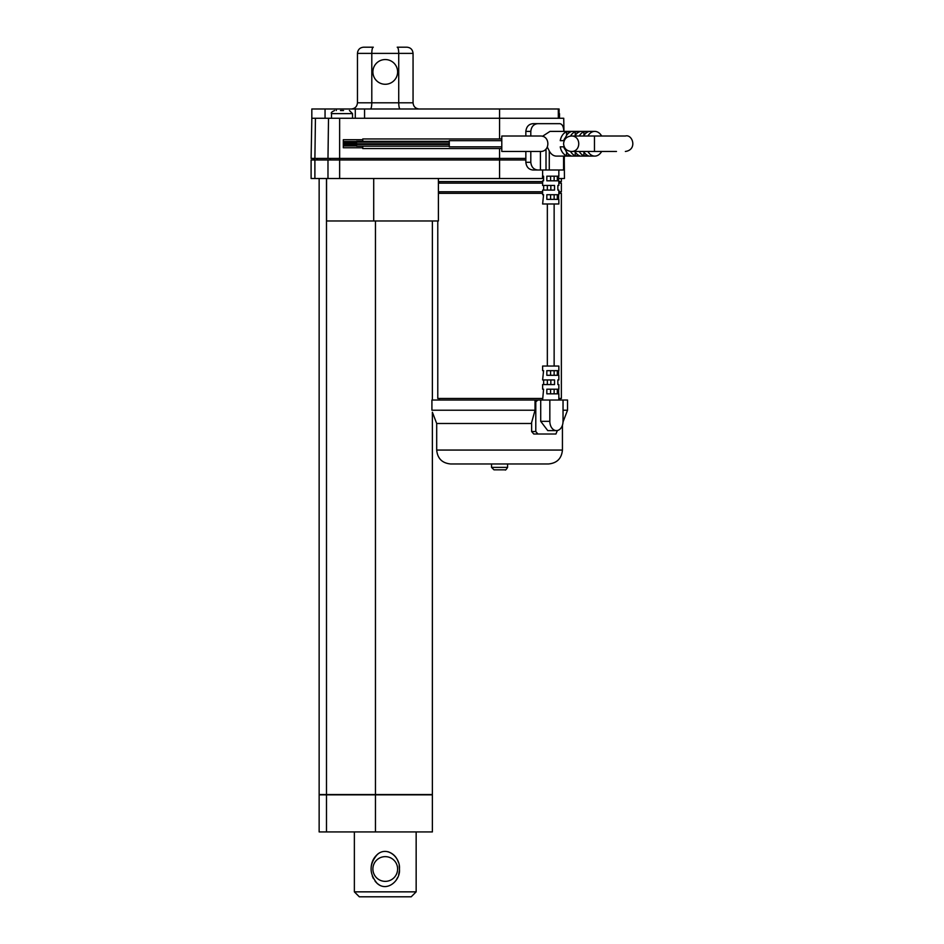 <?xml version="1.0" encoding="UTF-8"?>
<svg xmlns="http://www.w3.org/2000/svg" width="944" height="944" viewBox="0 0 944 944"><rect width="100%" height="100%" fill="white"/><g stroke="black" fill="none" stroke-linecap="round" stroke-linejoin="round"><path stroke-width="1.42" d="M501.795 146.839L449.273 146.839L449.273 140.656L501.795 140.656M449.273 141.317L356.584 141.317L356.584 143.854L343.309 143.866L343.309 147.76L362.767 147.76M501.795 138.957L362.767 138.957L362.767 141.317M362.767 146.178L362.767 148.538L501.795 148.538M540.416 151.465L501.795 151.465L501.795 136.019L540.416 136.019C550.328 135.653 550.328 151.842 540.416 151.465L540.44 170.003L533.03 170.003C528.817 169.613 526.422 167.041 525.843 162.285L525.843 151.465M449.273 143.854L356.584 143.854L356.584 146.178L449.273 146.178M356.584 141.541L343.309 141.541L343.309 143.63L356.584 143.63M356.584 142.391L343.309 142.391M356.584 144.715L343.309 144.715M362.767 139.724L343.309 139.724L343.309 141.27M357.764 51.448L357.457 53.383L371.794 53.383L371.794 102.813C371.688 106.589 371.24 108.654 370.437 108.985M406.888 47.2C410.593 47.53 412.658 49.584 413.059 53.383C412.658 49.584 410.593 47.53 406.888 47.2L397.223 47.2C398.144 47.53 398.651 49.584 398.722 53.383L413.059 53.383L413.059 102.813L398.722 102.813L398.722 53.383L371.794 53.383C371.865 49.584 372.361 47.53 373.293 47.2L363.629 47.2C359.912 47.53 357.859 49.584 357.457 53.383L357.457 102.813C357.056 106.589 355.003 108.654 351.274 108.985C355.003 108.654 357.056 106.589 357.457 102.813L398.722 102.813C398.828 106.589 399.277 108.654 400.079 108.985M559.096 112.088L559.096 113.622M343.545 110.531L340.465 110.531M349.422 110.531L352.513 113.622L331.497 113.622C330.719 112.855 331.757 111.829 334.589 110.531M542.623 193.331L438.405 193.331L438.405 191.785L542.623 191.785M558.848 191.785L561.361 191.785L561.361 183.136L558.848 183.136M542.623 181.59L438.405 181.59L438.405 183.136L542.623 183.136M437.78 220.979L437.78 398.474L542.623 398.474M558.848 398.474L561.361 398.474L561.361 193.331L558.848 193.331M556.429 430.606A9.263 6.596 -90 0 1 549.833 421.331L540.711 421.331L547.756 430.606L556.429 430.606A9.263 6.596 -90 0 0 563.037 421.331L563.037 400.02L535.036 400.02L537.903 400.02L535.036 402.486M563.037 400.02L567.533 400.02L567.533 410.215L563.037 410.215M535.036 410.215L431.915 410.215C432.517 412.847 432.517 412.847 431.915 410.215L431.915 400.02L535.036 400.02L535.036 410.215L531.354 423.49L436.694 423.49L436.694 450.064L562.435 450.064C561.609 458.513 556.984 463.138 548.535 463.964L450.595 463.964L548.535 463.964M563.804 131.393C563.627 126.649 562.305 124.077 559.816 123.664L537.809 123.664C533.69 124.065 531.342 126.638 530.799 131.393L530.799 136.019M537.809 123.664L533.03 123.664C528.817 124.065 526.422 126.638 525.843 131.393L525.843 136.019M542.493 136.302L549.998 131.393L594.791 131.393A12.355 8.803 90 0 0 587.923 136.019M530.799 151.465L530.799 162.285C531.342 167.017 533.679 169.59 537.809 170.003M507.601 467.363L507.601 463.964L507.601 467.363L491.529 467.363L491.529 463.964L491.529 467.363L494.007 469.841L505.123 469.829C505.335 470.501 506.161 469.675 507.601 467.363C506.161 469.675 505.335 470.501 505.123 469.841M499.789 469.841L494.149 469.841M587.923 151.465A12.355 8.803 90 0 0 594.791 156.102A12.355 8.803 90 0 0 601.658 151.465M601.658 136.019A12.355 8.803 90 0 0 594.791 131.393M594.791 156.102L556.429 156.102A12.355 8.803 90 0 1 549.278 150.946L547.343 147.158M565.491 149.954A7.729 5.499 -90 0 1 563.721 146.839L560.24 146.839A12.355 8.803 90 0 0 566.565 155.713L570.896 155.713A12.355 8.803 90 0 1 564.819 147.948M566.565 135.476L566.565 131.782A12.355 8.803 90 0 0 560.24 140.656L563.721 140.656A7.729 5.499 -90 0 1 565.491 137.541M566.565 131.782L570.896 131.782A12.355 8.803 90 0 0 564.819 139.547M570.542 151.429A12.355 8.803 90 0 0 575.238 155.713L579.581 155.713A12.355 8.803 90 0 1 574.908 151.465M575.238 135.476L575.238 131.782A12.355 8.803 90 0 0 570.542 136.054M575.238 131.782L579.581 131.782A12.355 8.803 90 0 0 574.908 136.019M579.238 151.465A12.355 8.803 90 0 0 583.911 155.713L588.254 155.713A12.355 8.803 90 0 1 583.581 151.465M583.911 135.476L583.911 131.782A12.355 8.803 90 0 0 579.238 136.019M583.911 131.782L588.254 131.782A12.355 8.803 90 0 0 583.581 136.019M566.565 155.713L566.565 152.019M616.479 151.465L594.472 151.465L594.472 136.019L625.376 136.019C632.61 133.847 637.672 149.825 625.376 151.465L625.365 151.465M563.58 143.748C564.052 139.063 566.624 136.491 571.309 136.019C581.221 135.653 581.221 151.842 571.309 151.465C566.624 151.005 564.052 148.432 563.58 143.748M564.276 156.102L564.276 170.003L540.44 170.003M554.14 199.361L554.14 194.724L554.14 199.361M550.6 199.361L550.6 194.724M550.6 370.662L550.6 375.299M554.14 370.662L554.14 375.299L554.14 370.662M550.6 389.199L550.6 393.837M554.14 389.199L554.14 393.837L554.14 389.199M543.579 370.662L542.623 370.662L543.579 370.662L542.623 379.936L554.541 379.936L554.541 384.574L542.623 384.574L542.623 389.199L543.579 389.199L542.623 389.199M557.314 375.299L557.314 370.662M558.624 370.662L558.624 375.299M542.623 370.662L542.623 366.036L558.848 366.036L558.848 370.662L546.836 370.662L546.836 375.299L558.848 375.299L558.848 379.936L557.845 379.936L557.845 384.574L558.848 384.574L557.845 384.574M543.579 194.724L542.623 194.724L543.579 194.724L542.623 203.987L558.848 203.987L558.848 199.361L546.836 199.361L546.836 194.724L558.848 194.724L558.848 190.086L557.845 190.086L557.845 185.449L558.848 185.449L557.845 185.449M543.579 180.823L542.623 180.823L543.579 180.823L543.579 176.186L542.505 176.186L542.505 178.499L543.579 178.499M558.624 199.361L558.624 194.724M557.314 199.361L557.314 194.724M558.624 180.823L558.624 176.186M557.314 180.823L557.314 176.186M554.14 180.823L554.14 176.186L554.14 180.823M558.848 170.003L558.848 176.186L546.836 176.186L546.836 180.823L558.848 180.823L558.848 185.449M550.836 190.086L550.836 185.449M542.623 194.724L542.623 190.086L554.541 190.086L554.541 185.449L542.623 185.449L542.623 180.823M547.343 379.936L547.343 384.574L547.343 379.936M543.638 379.936L543.638 384.574M558.848 384.574L558.848 389.199L546.836 389.199L546.836 393.837L558.848 393.837L558.848 400.02M558.624 389.199L558.624 393.837M543.579 389.199L542.623 400.02M543.638 190.086L543.638 185.449M540.711 421.331L540.711 400.02M549.833 421.331L549.833 400.02M557.349 430.511L555.945 434.004L533.773 434.004L531.625 431.526L531.625 422.511M537.903 434.004L535.791 431.526L535.791 402.486M450.595 463.964C442.158 463.138 437.52 458.513 436.694 450.064M559.096 118.26L559.096 108.985L311.827 108.985L311.827 118.26L563.733 118.26L563.969 131.393M355.286 108.985L355.286 118.26M311.107 158.415L311.827 118.26L311.107 158.415L525.843 158.415M564.276 158.415L564.406 156.102M385.258 59.555A12.355 12.355 0 0 0 374.556 78.092A12.355 12.355 0 0 0 395.961 78.092A12.355 12.355 0 0 0 385.258 59.555M413.059 102.813C413.46 106.589 415.513 108.654 419.242 108.985M559.497 118.26L559.497 113.622M352.513 118.26L352.513 113.622M314.199 159.961L314.199 158.415M542.505 178.499L311.107 178.499L311.107 159.961L525.843 159.961M564.276 159.961L564.441 178.499L558.624 178.499M558.848 181.59L561.361 181.59L561.361 178.499M436.694 423.49L432.376 412.221L432.376 794.541L319.143 794.541L319.143 178.499M326.482 794.848L319.143 794.848L319.143 831.924L326.482 831.924L326.482 794.848L432.376 794.848L432.376 831.924L326.482 831.924M438.405 178.499L438.405 220.979L326.553 220.979L326.553 178.499M550.836 379.936L550.836 384.574M547.343 190.086L547.343 185.449L547.343 190.086M550.6 180.823L550.6 176.186M557.314 393.837L557.314 389.199M547.343 366.036L547.343 203.987M500.804 469.841L504.993 469.841M583.911 155.713L583.911 152.019M575.238 155.713L575.238 152.019M439.326 183.136L439.326 181.59M439.326 193.331L439.326 191.785M439.326 400.02L439.326 398.474M371.204 866.781C371.771 861.117 374.296 856.645 378.78 853.352M384.715 851.394L386.261 851.429M387.819 851.677C393.117 853.4 396.622 856.916 398.333 862.25M399.182 865.731L399.418 868.409M399.312 871.218L398.675 874.628M397.684 877.413L396.091 880.292M379.571 885.106L377.364 883.584M377.211 883.442C387.099 892.434 400.74 880.351 399.43 868.999C400.634 857.884 387.63 845.741 377.529 854.273C369.069 863.878 368.951 873.613 377.211 883.442L375.134 881.271M373.364 878.51L372.337 876.162M397.613 868.999A12.355 12.355 0 0 0 379.075 858.297A12.355 12.355 0 0 0 379.075 879.702A12.355 12.355 0 0 0 397.613 868.999M359.31 896.8L411.206 896.8L416.151 891.856L354.366 891.856L359.31 896.8M416.151 831.924L416.151 891.856M530.799 131.393L525.843 131.393M530.799 162.285L525.843 162.285M546.01 149.069L546.01 170.003M563.58 156.102L563.58 170.003M549.278 150.946L549.278 170.003M535.791 431.526L531.625 431.526M558.317 108.985L558.317 118.26M499.565 108.985L499.565 138.957M364.561 108.985L364.561 118.26M336.312 108.985L336.312 110.531M325.055 108.985L325.055 118.26M314.895 158.415L315.438 118.26M327.981 158.415L328.512 118.26M339.639 178.499L339.639 118.26M499.565 178.499L499.565 148.538M317.231 159.961L317.231 158.415M330.306 159.961L330.306 158.415M314.895 178.499L314.895 159.961M327.981 178.499L327.981 159.961M375.464 831.924L375.464 794.848M373.706 220.979L373.706 178.499M375.464 794.541L375.464 220.979M326.482 794.541L326.482 178.499M449.273 142.155L356.584 142.155M449.273 144.479L356.584 144.479M356.584 145.942L343.309 145.942M571.309 151.465L594.472 151.465M571.309 136.019L594.472 136.019M542.623 170.003L542.623 176.186M562.435 425.178L562.435 450.064M331.497 118.26L331.497 113.622M563.013 421.992L567.533 410.215M554.14 366.036L554.14 203.987M432.376 220.979L432.376 400.02M559.816 183.136L559.816 181.59M559.816 193.331L559.816 191.785M559.816 400.02L559.816 398.474M354.366 831.924L354.366 891.856"/></g></svg>

